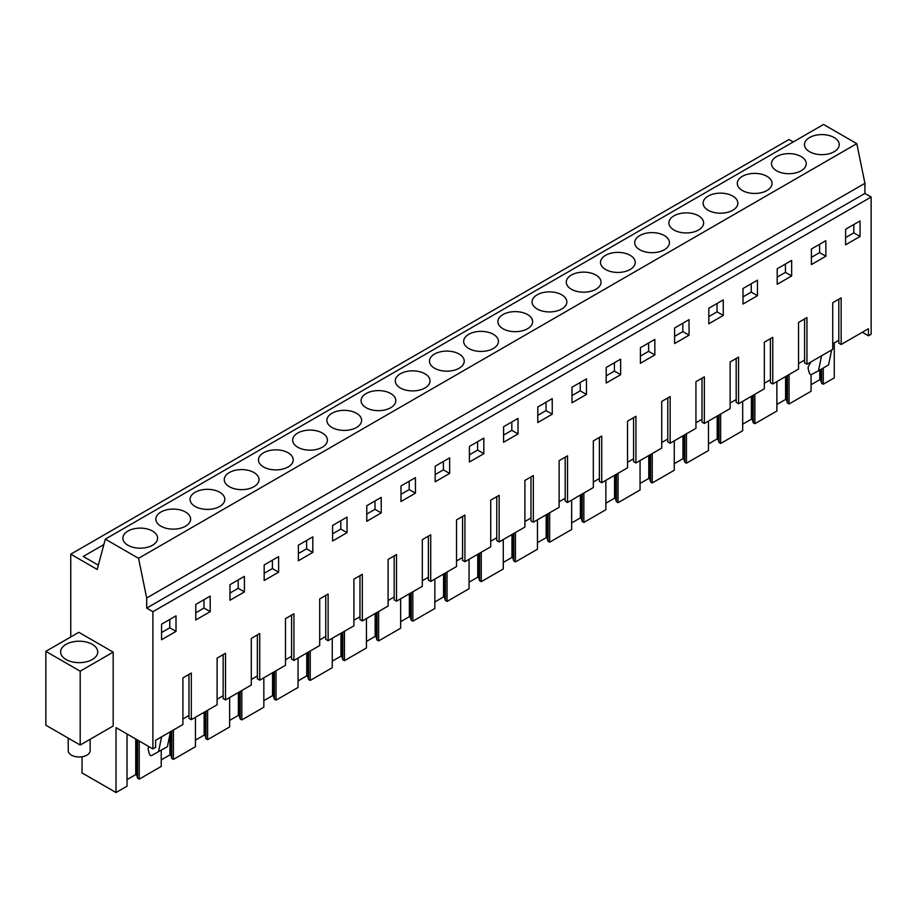 <?xml version="1.0" encoding="UTF-8"?>
<svg xmlns="http://www.w3.org/2000/svg" width="917" height="917" viewBox="0 0 917 917"><rect width="100%" height="100%" fill="white"/><g stroke="black" fill="none" stroke-linecap="round" stroke-linejoin="round"><path stroke-width="1.38" d="M70.758 636.971L70.758 554.177L789.01 139.499L793.262 141.952M70.758 554.177L97.191 569.434L105.306 539.127L823.558 124.46L856.799 143.648L864.926 183.32L864.926 193.43L871.15 197.029L871.15 334.247L868.456 335.794L868.456 328.722L841.153 344.483L841.153 297.853L832.739 302.713L832.739 349.343L806.949 364.232L806.949 317.591L798.535 322.452L798.535 369.092L772.756 383.982L772.756 337.341L764.331 342.201L764.331 388.831L738.552 403.721L738.552 357.091L733.13 360.221L730.138 361.951L730.138 408.581L704.348 423.471L704.348 376.841L695.934 381.69L695.934 428.331L670.144 443.22L670.144 396.58L664.722 399.709L661.73 401.44L661.73 448.081L635.939 462.959L635.939 416.329L630.518 419.459L627.526 421.19L627.526 467.819L601.735 482.709L601.735 436.079L596.314 439.209L593.322 440.939L593.322 487.569L567.531 502.459L567.531 455.818L559.118 460.678L559.118 507.319L533.339 522.209L533.339 475.568L524.914 480.428L524.914 527.057L499.135 541.947L499.135 495.318L493.713 498.447L490.721 500.178L490.721 546.807L464.93 561.697L464.93 515.067L456.517 519.916L456.517 566.557L430.726 581.447L430.726 534.806L425.305 537.935L422.313 539.666L422.313 586.307L396.522 601.185L396.522 554.556L391.101 557.685L388.109 559.416L388.109 606.045L362.318 620.935L362.318 574.306L353.905 579.166L353.905 625.795L328.126 640.685L328.126 594.044L319.701 598.904L319.701 645.545L293.921 660.435L293.921 613.794L285.496 618.654L285.496 665.284L259.717 680.173L259.717 633.544L254.296 636.673L251.304 638.404L251.304 685.033L225.513 699.923L225.513 653.294L220.091 656.412L217.1 658.142L217.1 704.783L191.309 719.673L191.309 673.032L182.896 677.892L182.896 724.533L155.592 740.294L155.592 747.366L152.898 748.914L116.023 727.628L116.023 792.54L82.049 772.928L82.049 756.766M834.275 342.912L834.275 377.873L823.271 384.223L823.271 368.015M45.85 651.357L78.839 632.306L113.181 652.125L113.181 725.989L80.192 745.028L45.85 725.209L45.85 651.357L80.192 671.175L80.192 745.028M103.85 544.572L83.241 556.459L98.325 565.17M105.306 539.127L138.559 558.327L146.674 597.999L146.674 608.109L152.898 611.708L152.898 748.914M856.799 143.648L138.559 558.327M834.149 151.718A17.377 10.03 180 0 1 815.213 153.896A17.377 10.03 180 0 1 804.484 144.622A17.377 10.03 180 0 1 809.573 137.527A17.377 10.03 180 0 1 828.521 135.361A17.377 10.03 180 0 1 839.238 144.622A17.377 10.03 180 0 1 834.149 151.718M219.725 506.459A17.377 10.03 180 0 1 200.789 508.637A17.377 10.03 180 0 1 190.06 499.364A17.377 10.03 180 0 1 195.149 492.269A17.377 10.03 180 0 1 214.085 490.091A17.377 10.03 180 0 1 224.814 499.364A17.377 10.03 180 0 1 219.725 506.459M459.142 368.233A17.377 10.03 180 0 1 440.206 370.411A17.377 10.03 180 0 1 429.477 361.138A17.377 10.03 180 0 1 434.566 354.042A17.377 10.03 180 0 1 453.502 351.864A17.377 10.03 180 0 1 464.231 361.138A17.377 10.03 180 0 1 459.142 368.233M630.151 269.495A17.377 10.03 180 0 1 611.215 271.673A17.377 10.03 180 0 1 600.486 262.411A17.377 10.03 180 0 1 605.575 255.316A17.377 10.03 180 0 1 624.511 253.138A17.377 10.03 180 0 1 635.24 262.411A17.377 10.03 180 0 1 630.151 269.495M595.947 289.245A17.377 10.03 180 0 1 577.011 291.423A17.377 10.03 180 0 1 566.282 282.149A17.377 10.03 180 0 1 571.371 275.054A17.377 10.03 180 0 1 590.307 272.888A17.377 10.03 180 0 1 601.036 282.149A17.377 10.03 180 0 1 595.947 289.245M561.743 308.995A17.377 10.03 180 0 1 542.807 311.172A17.377 10.03 180 0 1 532.078 301.899A17.377 10.03 180 0 1 537.167 294.804A17.377 10.03 180 0 1 556.115 292.626A17.377 10.03 180 0 1 566.832 301.899A17.377 10.03 180 0 1 561.743 308.995M766.956 190.518A17.377 10.03 180 0 1 748.02 192.685A17.377 10.03 180 0 1 737.302 183.423A17.377 10.03 180 0 1 742.392 176.328A17.377 10.03 180 0 1 761.328 174.15A17.377 10.03 180 0 1 772.045 183.423A17.377 10.03 180 0 1 766.956 190.518M776.584 156.578A17.377 10.03 180 0 1 795.52 154.4A17.377 10.03 180 0 1 806.249 163.673A17.377 10.03 180 0 1 801.16 170.768A17.377 10.03 180 0 1 782.224 172.946A17.377 10.03 180 0 1 771.495 163.673A17.377 10.03 180 0 1 776.584 156.578M698.559 230.007A17.377 10.03 180 0 1 679.623 232.184A17.377 10.03 180 0 1 668.894 222.911A17.377 10.03 180 0 1 673.984 215.816A17.377 10.03 180 0 1 692.92 213.638A17.377 10.03 180 0 1 703.648 222.911A17.377 10.03 180 0 1 698.559 230.007M732.763 210.257A17.377 10.03 180 0 1 713.816 212.435A17.377 10.03 180 0 1 703.098 203.161A17.377 10.03 180 0 1 708.188 196.078A17.377 10.03 180 0 1 727.124 193.9A17.377 10.03 180 0 1 737.853 203.161A17.377 10.03 180 0 1 732.763 210.257M639.779 235.566A17.377 10.03 180 0 1 658.715 233.388A17.377 10.03 180 0 1 669.444 242.661A17.377 10.03 180 0 1 664.355 249.756A17.377 10.03 180 0 1 645.419 251.923A17.377 10.03 180 0 1 634.69 242.661A17.377 10.03 180 0 1 639.779 235.566M424.938 387.983A17.377 10.03 180 0 1 406.002 390.149A17.377 10.03 180 0 1 395.273 380.887A17.377 10.03 180 0 1 400.362 373.792A17.377 10.03 180 0 1 419.298 371.614A17.377 10.03 180 0 1 430.027 380.887A17.377 10.03 180 0 1 424.938 387.983M356.53 427.471A17.377 10.03 180 0 1 337.594 429.649A17.377 10.03 180 0 1 326.865 420.376A17.377 10.03 180 0 1 331.954 413.28A17.377 10.03 180 0 1 350.89 411.114A17.377 10.03 180 0 1 361.619 420.376A17.377 10.03 180 0 1 356.53 427.471M322.325 447.221A17.377 10.03 180 0 1 303.389 449.399A17.377 10.03 180 0 1 292.661 440.126A17.377 10.03 180 0 1 297.761 433.03A17.377 10.03 180 0 1 316.697 430.852A17.377 10.03 180 0 1 327.415 440.126A17.377 10.03 180 0 1 322.325 447.221M288.133 466.959A17.377 10.03 180 0 1 269.185 469.137A17.377 10.03 180 0 1 258.468 459.875A17.377 10.03 180 0 1 263.557 452.78A17.377 10.03 180 0 1 282.493 450.602A17.377 10.03 180 0 1 293.222 459.875A17.377 10.03 180 0 1 288.133 466.959M493.346 348.483A17.377 10.03 180 0 1 474.41 350.661A17.377 10.03 180 0 1 463.681 341.388A17.377 10.03 180 0 1 468.77 334.292A17.377 10.03 180 0 1 487.706 332.126A17.377 10.03 180 0 1 498.435 341.388A17.377 10.03 180 0 1 493.346 348.483M502.975 314.554A17.377 10.03 180 0 1 521.911 312.376A17.377 10.03 180 0 1 532.639 321.649A17.377 10.03 180 0 1 527.539 328.745A17.377 10.03 180 0 1 508.603 330.911A17.377 10.03 180 0 1 497.885 321.649A17.377 10.03 180 0 1 502.975 314.554M366.158 393.542A17.377 10.03 180 0 1 385.094 391.364A17.377 10.03 180 0 1 395.823 400.626A17.377 10.03 180 0 1 390.734 407.721A17.377 10.03 180 0 1 371.798 409.899A17.377 10.03 180 0 1 361.069 400.626A17.377 10.03 180 0 1 366.158 393.542M185.521 526.209A17.377 10.03 180 0 1 166.585 528.375A17.377 10.03 180 0 1 155.856 519.114A17.377 10.03 180 0 1 160.945 512.018A17.377 10.03 180 0 1 179.881 509.841A17.377 10.03 180 0 1 190.61 519.114A17.377 10.03 180 0 1 185.521 526.209M229.353 472.519A17.377 10.03 180 0 1 248.289 470.352A17.377 10.03 180 0 1 259.018 479.614A17.377 10.03 180 0 1 253.929 486.709A17.377 10.03 180 0 1 234.993 488.887A17.377 10.03 180 0 1 224.264 479.614A17.377 10.03 180 0 1 229.353 472.519M127.956 531.069A17.377 10.03 180 0 1 146.892 528.891A17.377 10.03 180 0 1 157.621 538.153A17.377 10.03 180 0 1 152.531 545.248A17.377 10.03 180 0 1 133.595 547.426A17.377 10.03 180 0 1 122.867 538.153A17.377 10.03 180 0 1 127.956 531.069M864.926 183.32L146.674 597.999M864.926 193.43L146.674 608.109M871.15 197.029L152.898 611.708M860.077 236.46L845.6 244.816L845.623 229.25L860.054 220.928L860.077 236.46L853.842 232.861L853.83 224.516M210.222 611.65L195.757 619.995L195.78 604.441L210.211 596.107L210.222 611.65L203.998 608.051L203.987 599.695M757.465 295.698L757.442 280.166L743.011 288.5L742.999 304.054L757.465 295.698L751.241 292.11L751.229 283.754M791.669 275.96L777.192 284.304L777.215 268.75L791.646 260.417L791.669 275.96L785.445 272.36L785.433 264.004M825.873 256.21L811.396 264.566L811.419 249L825.85 240.667L825.873 256.21L819.638 252.611L819.626 244.266M586.456 394.436L586.433 378.893L572.002 387.226L571.979 402.792L586.456 394.436L580.22 390.837L571.99 395.594M689.057 335.198L674.591 343.554L674.614 327.988L689.034 319.655L689.057 335.198L682.833 331.599L682.821 323.243M654.853 354.936L640.387 363.292L640.41 347.738L654.841 339.405L654.853 354.936L648.628 351.349L648.617 342.992M312.835 552.412L298.369 560.757L298.38 545.202L312.812 536.869L312.835 552.412L306.61 548.813L306.599 540.457M552.252 414.186L552.229 398.643L537.798 406.976L537.786 422.531L552.252 414.186L546.028 410.587L546.016 402.231M518.048 433.924L518.025 418.393L503.593 426.726L503.582 442.281L518.048 433.924L511.824 430.337L503.593 435.082M483.844 453.674L469.378 462.03L469.401 446.464L483.821 438.143L483.844 453.674L477.619 450.075L477.608 441.73M449.639 473.424L449.628 457.881L435.197 466.214L435.174 481.769L449.639 473.424L443.415 469.825L443.404 461.469M347.039 532.662L347.016 517.119L332.584 525.452L332.562 541.019L347.039 532.662L340.803 529.063L332.573 533.82M381.243 512.912L366.766 521.269L366.789 505.703L381.22 497.381L381.243 512.912L375.007 509.313L374.996 500.969M723.261 315.448L723.238 299.916L708.818 308.238L708.795 323.804L723.261 315.448L717.037 311.849L717.025 303.504M415.447 493.163L400.97 501.519L400.993 485.964L415.424 477.631L415.447 493.163L409.211 489.575L409.2 481.219M620.66 374.686L620.637 359.155L606.206 367.476L606.183 383.042L620.66 374.686L614.424 371.087L606.194 375.844M244.426 591.901L244.403 576.357L229.984 584.691L229.961 600.257L244.426 591.901L238.202 588.301L229.972 593.058M278.63 572.151L278.608 556.619L264.188 564.952L264.165 580.507L278.63 572.151L272.406 568.563L272.395 560.207M176.03 631.389L176.007 615.857L161.575 624.19L161.552 639.745L176.03 631.389L169.794 627.801L169.783 619.445M862.335 332.263L868.456 335.794M823.271 384.223L821.643 383.283L820.704 380.211L820.704 369.494M811.075 384.716L819.787 379.684L820.704 380.211M811.075 374.652L811.075 391.261L789.067 403.973L787.439 403.033L786.499 399.961L786.499 376.039M776.882 404.466L785.582 399.434L786.499 399.961M776.882 381.598L776.882 411.011L754.863 423.711L753.235 422.771L752.295 419.711L752.295 395.789M742.678 424.204L751.378 419.184L752.295 419.711M742.678 401.337L742.678 430.749L730.459 437.81L720.659 443.461L719.031 442.521L718.091 439.461L718.091 415.539M708.474 443.954L717.174 438.922L718.091 439.461M708.474 421.086L708.474 450.499L686.455 463.211L684.827 462.271L683.887 459.199L683.887 435.277M674.27 463.704L682.982 458.672L683.887 459.199M674.27 440.836L674.27 470.249L652.251 482.961L650.623 482.021L649.694 478.949L649.694 455.027M640.066 483.442L648.778 478.422L649.694 478.949M640.066 460.586L640.066 489.987L627.847 497.048L618.047 502.699L616.419 501.759L615.49 498.699L615.49 474.777M605.862 503.192L614.573 498.172L615.49 498.699M605.862 480.325L605.862 509.737L593.643 516.798L583.854 522.449L582.226 521.509L581.286 518.437L581.286 494.515M571.658 522.942L580.369 517.91L581.286 518.437M571.658 500.074L571.658 529.487L549.65 542.199L548.022 541.259L547.082 538.187L547.082 514.265M537.465 542.681L546.165 537.66L547.082 538.187M537.465 519.824L537.465 549.226L525.246 556.287L515.446 561.938L513.818 560.998L512.878 557.937L512.878 534.015M503.261 562.43L511.961 557.41L512.878 557.937M503.261 539.563L503.261 568.976L491.042 576.036L481.242 581.687L479.614 580.748L478.674 577.687L478.674 553.753M469.057 582.18L477.757 577.148L478.674 577.687M469.057 559.313L469.057 588.725L447.038 601.437L445.41 600.497L444.481 597.426L444.481 573.503M434.853 601.93L443.564 596.898L444.481 597.426M434.853 579.063L434.853 608.475L412.833 621.187L411.206 620.247L410.277 617.175L410.277 593.253M400.649 621.669L409.36 616.648L410.277 617.175M400.649 598.812L400.649 628.214L388.43 635.275L378.641 640.926L377.013 639.986L376.073 636.925L376.073 613.003M366.445 641.419L375.156 636.398L376.073 636.925M366.445 618.551L366.445 647.964L354.226 655.025L344.437 660.676L342.809 659.736L341.869 656.664L341.869 632.741M332.252 661.168L340.952 656.136L341.869 656.664M332.252 638.301L332.252 667.714L310.233 680.425L308.605 679.486L307.665 676.414L307.665 652.491M298.048 680.907L306.748 675.886L307.665 676.414M298.048 658.051L298.048 687.452L285.829 694.513L276.028 700.164L274.401 699.224L273.461 696.163L273.461 672.241M263.844 700.657L272.544 695.636L273.461 696.163M263.844 677.789L263.844 707.202L251.625 714.263L241.824 719.914L240.197 718.974L239.257 715.902L239.257 691.98M229.64 720.407L238.351 715.375L239.257 715.902M229.64 697.539L229.64 726.952L207.62 739.664L205.993 738.724L205.064 735.652L205.064 711.73M195.436 740.157L204.147 735.125L205.064 735.652M195.436 717.289L195.436 746.702L173.416 759.402L171.788 758.462L170.86 755.402L170.86 731.479M161.232 759.895L169.943 754.874L170.86 755.402M161.232 750.232L161.232 766.44L139.224 779.152L137.596 778.212L136.656 775.152L136.656 739.538M127.027 779.645L135.739 774.613L136.656 775.152M127.027 733.99L127.027 786.19L116.023 792.54M113.181 652.125L80.192 671.175M191.309 719.673L188.959 718.309L188.959 674.396M841.153 344.483L838.803 343.118L838.803 299.206M838.803 340.299L832.739 343.795M806.949 364.232L804.599 362.868L804.599 318.956M804.599 360.037L798.535 363.533M772.756 383.982L770.395 382.618L770.395 338.705M770.395 379.787L764.331 383.283M738.552 403.721L736.191 402.368L736.191 358.455M736.191 399.537L730.138 403.033M704.348 423.471L701.986 422.107L701.986 378.194M701.986 419.275L695.934 422.783M670.144 443.22L667.782 441.856L667.782 397.944M667.782 439.025L661.73 442.521M635.939 462.959L633.59 461.606L633.59 417.693M633.59 458.775L627.526 462.271M601.735 482.709L599.386 481.345L599.386 437.432M599.386 478.525L593.322 482.021M567.531 502.459L565.181 501.095L565.181 457.182M565.181 498.263L559.118 501.759M533.339 522.209L530.977 520.845L530.977 476.932M530.977 518.013L524.914 521.509M499.135 541.947L496.773 540.594L496.773 496.682M496.773 537.763L490.721 541.259M464.93 561.697L462.569 560.333L462.569 516.42M462.569 557.502L456.517 561.009M430.726 581.447L428.377 580.083L428.377 536.17M428.377 577.252L422.313 580.748M396.522 601.185L394.172 599.833L394.172 555.92M394.172 597.001L388.109 600.497M362.318 620.935L359.968 619.571L359.968 575.658M359.968 616.74L353.905 620.247M328.126 640.685L325.764 639.321L325.764 595.408M325.764 636.49L319.701 639.986M293.921 660.435L291.56 659.071L291.56 615.158M291.56 656.24L285.496 659.736M259.717 680.173L257.356 678.821L257.356 634.896M257.356 675.989L251.304 679.486M225.513 699.923L223.152 698.559L223.152 654.646M223.152 695.728L217.1 699.235M188.959 715.478L182.896 718.974M845.612 237.618L853.842 232.861M195.768 612.808L203.998 608.051M742.999 296.856L751.241 292.11M777.203 277.117L785.445 272.36M811.407 257.368L819.638 252.611M580.209 382.492L580.22 390.837M674.603 336.356L682.833 331.599M640.398 356.094L648.628 351.349M298.369 553.559L306.61 548.813M537.786 415.344L546.028 410.587M511.812 421.98L511.824 430.337M469.389 454.832L477.619 450.075M435.185 474.582L443.415 469.825M340.803 520.718L340.803 529.063M366.777 514.07L375.007 509.313M708.807 316.606L717.037 311.849M400.981 494.32L409.211 489.575M614.413 362.742L614.424 371.087M238.191 579.957L238.202 588.301M264.176 573.308L272.406 568.563M161.564 632.547L169.794 627.801M139.224 779.152L139.224 741.016M169.943 754.874L169.943 734.391M173.416 759.402L173.416 730.001M204.147 735.125L204.147 712.257M207.62 739.664L207.62 710.251M238.351 715.375L238.351 692.518M241.824 719.914L241.824 690.501M272.544 695.636L272.544 672.769M276.028 700.164L276.028 670.763M306.748 675.886L306.748 653.019M310.233 680.425L310.233 651.013M340.952 656.136L340.952 633.269M344.437 660.676L344.437 631.263M375.156 636.398L375.156 613.53M378.641 640.926L378.641 611.513M409.36 616.648L409.36 593.78M412.833 621.187L412.833 591.774M443.564 596.898L443.564 574.031M447.038 601.437L447.038 572.025M477.757 577.148L477.757 554.292M481.242 581.687L481.242 552.275M511.961 557.41L511.961 534.542M515.446 561.938L515.446 532.536M546.165 537.66L546.165 514.792M549.65 542.199L549.65 512.786M580.369 517.91L580.369 495.042M583.854 522.449L583.854 493.037M614.573 498.172L614.573 475.304M618.047 502.699L618.047 473.298M648.778 478.422L648.778 455.554M652.251 482.961L652.251 453.548M682.982 458.672L682.982 435.804M686.455 463.211L686.455 433.798M717.174 438.922L717.174 416.066M720.659 443.461L720.659 414.048M751.378 419.184L751.378 396.316M754.863 423.711L754.863 394.31M785.582 399.434L785.582 376.566M789.067 403.973L789.067 374.56M819.787 379.684L819.787 370.021M135.739 774.613L135.739 739.01M821.643 383.283L821.643 368.955M787.439 403.033L787.439 375.5M753.235 422.771L753.235 395.25M719.031 442.521L719.031 414.988M684.827 462.271L684.827 434.738M650.623 482.021L650.623 454.488M616.419 501.759L616.419 474.227M582.226 521.509L582.226 493.976M548.022 541.259L548.022 513.726M513.818 560.998L513.818 533.476M479.614 580.748L479.614 553.215M445.41 600.497L445.41 572.965M411.206 620.247L411.206 592.714M377.013 639.986L377.013 612.453M342.809 659.736L342.809 632.203M308.605 679.486L308.605 651.953M274.401 699.224L274.401 671.702M240.197 718.974L240.197 691.441M205.993 738.724L205.993 711.191M171.788 758.462L171.788 730.941M137.596 778.212L137.596 740.076M96.996 654.956A18.569 10.717 0 0 0 97.741 651.93A18.569 10.717 0 0 0 81.819 641.327A18.569 10.717 0 0 0 61.359 648.915A18.569 10.717 0 0 0 60.614 651.93A18.569 10.717 0 0 0 76.535 662.544A18.569 10.717 0 0 0 96.996 654.956M811.029 361.883L808.53 366.273A4.757 2.751 60 0 0 808.336 369.322L809.252 372.76A1.868 1.077 60 0 0 811.407 374.583L818.468 370.789L821.552 355.796M831.65 349.973L828.567 364.955L818.468 370.789M832.739 344.7L832.945 343.669M170.493 731.686L167.41 746.667L151.465 755.597A1.868 1.077 60 0 1 149.311 753.774L148.394 750.335A4.757 2.751 60 0 1 148.588 747.286L148.99 746.656M158.526 751.802L161.61 736.821M90.13 739.297L90.13 750.668A10.947 6.327 180 0 1 82.255 756.731A10.947 6.327 180 0 1 68.225 750.668L68.225 738.128"/></g></svg>
